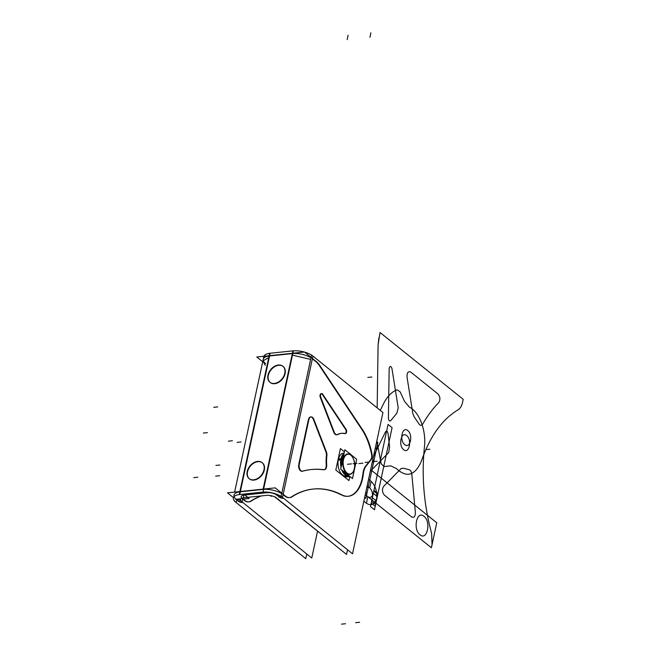 <?xml version="1.0" encoding="UTF-8"?>
<svg xmlns="http://www.w3.org/2000/svg" width="657" height="657" viewBox="0 0 657 657"><rect width="100%" height="100%" fill="white"/><g stroke="black" fill="none" stroke-linecap="round" stroke-linejoin="round"><path stroke-width="0.99" d="M323.195 535.619L274.815 496.938M317.528 531.25L311.755 558.039L240.396 500.511M243.698 494.097L249.151 498.491L242.696 499.164L244.207 500.396L242.688 499.172L242.113 501.874A7.358 2.981 12.2 0 1 240.569 499.443A7.358 2.981 12.2 0 1 244.232 497.71M244.544 500.65A14.709 8.434 84.1 0 0 250.851 501.053A14.709 8.434 84.1 0 1 244.544 500.65A14.709 8.434 84.1 0 0 250.851 501.053A14.709 8.434 84.1 0 1 244.544 500.65A14.709 8.434 84.1 0 0 248.56 501.882M260.96 495.961A137.305 78.758 -95.9 0 0 251.179 500.848A137.305 78.758 -95.9 0 1 260.96 495.961A137.305 78.758 84.1 0 0 251.179 500.848A137.305 78.758 -95.9 0 1 260.96 495.961A137.305 78.758 84.1 0 0 251.96 500.355M240.717 498.778L235.559 499.32M242.515 498.589L245.004 500.601M241.029 501.02L238.056 501.332M240.651 499.082L236.364 499.525A14.709 5.97 12.2 0 1 239.821 491.847A14.709 5.97 -167.8 0 0 236.364 499.525L240.651 499.082L236.364 499.525A14.709 5.97 12.2 0 1 239.821 491.847L239.238 494.557L262.972 492.085L293.4 350.822L269.674 353.294L269.148 355.708M240.7 500.757L238.212 501.02L236.692 499.796L238.212 501.02L236.692 499.796L238.212 501.02L240.7 500.757M240.462 491.485L227.511 492.832L233.44 497.612M240.585 499.377L236.692 499.788L236.109 502.498A14.709 5.97 12.2 0 1 233.383 497.899A14.709 5.97 12.2 0 1 240.199 494.466L240.199 494.466M243.221 494.146L244.322 495.033L243.221 494.146L244.322 495.033L243.221 494.146L244.322 495.033L267.095 492.66L266.34 492.052L267.095 492.66L244.322 495.033L267.095 492.66L266.34 492.052M242.737 494.195L243.846 495.082A7.358 2.981 -167.8 0 0 242.351 498.901A7.358 2.981 -167.8 0 1 243.846 495.099L243.262 497.801L266.988 495.329M263.925 356.25A14.709 5.97 12.2 0 1 270.635 353.195M270.134 353.326L269.222 357.539M268.746 357.597L262.89 360.931L265.28 365.276M263.227 359.346A14.709 5.97 12.2 0 1 267.136 356.39M265.625 363.699A14.709 5.97 12.2 0 1 269.083 356.012L239.887 491.543M240.363 491.493L269.567 355.963L292.34 353.589L263.137 489.12L292.34 353.589L269.567 355.963L240.363 491.493L269.567 355.963L292.34 353.589L263.137 489.12L292.34 353.589L269.567 355.963L240.363 491.493M263.071 489.416L240.298 491.789M262.233 462.742A10.298 7.326 -51.1 0 0 253.725 463.185A10.298 7.326 -51.1 0 0 247.541 471.759A10.298 7.326 -51.1 0 0 253.955 480.086A10.298 7.326 -51.1 0 0 264.328 470.01A10.298 7.326 -51.1 0 0 257.922 461.682A10.298 7.326 -51.1 0 0 247.541 471.759A10.298 7.326 -51.1 0 0 253.955 480.086A10.298 7.326 -51.1 0 0 264.328 470.01A10.298 7.326 -51.1 0 0 262.398 462.873M270.241 382.505A10.298 7.326 -51.1 0 0 278.798 382.259A10.298 7.326 -51.1 0 0 285.097 373.619A10.298 7.326 -51.1 0 0 278.683 365.292A10.298 7.326 -51.1 0 0 268.311 375.369A10.298 7.326 -51.1 0 0 274.725 383.696A10.298 7.326 -51.1 0 0 285.097 373.619A10.298 7.326 -51.1 0 0 283.167 366.475M292.496 353.277L268.762 355.749M313.167 359.034L304.478 352.029L291.536 353.376M292.817 353.54A14.709 5.97 -167.8 0 1 310.975 357.835A14.709 5.97 -167.8 0 0 292.817 353.54A14.709 5.97 12.2 0 1 310.975 357.835A14.709 5.97 -167.8 0 0 292.817 353.54A14.709 5.97 12.2 0 1 309.702 357.096M266.052 495.427L266.044 495.435A7.358 2.981 12.2 0 1 276.827 498.261L276.827 498.261M347.52 549.769L346.518 554.418L275.16 496.889M278.962 496.774L277.114 495.279L278.962 496.774L277.114 495.279L278.962 496.774L281.352 496.528L278.962 496.774L281.352 496.528L278.962 496.774L277.114 495.279L278.79 495.107M283.578 498.228A14.709 8.434 -95.9 0 1 279.299 497.029A14.709 8.434 -95.9 0 0 283.578 498.228A14.709 8.434 -95.9 0 1 279.299 497.029A14.709 8.434 -95.9 0 0 283.578 498.228M278.264 494.869L276.31 495.074M283.266 494.351L285.762 496.363M281.73 496.782L278.806 497.086M283.11 494.655L284.957 496.15M283.906 494.869L275.217 487.864L262.274 489.21M279.282 495.345L277.418 495.542M272.515 496.051L270.963 496.216L270.084 495.509M265.773 492.027L266.635 492.725M263.556 489.375A14.709 5.97 12.2 0 1 281.713 493.662A14.709 5.97 -167.8 0 0 263.556 489.375A14.709 5.97 12.2 0 1 281.713 493.662A14.709 5.97 -167.8 0 0 263.556 489.375M275.702 494.376A7.358 2.981 -167.8 0 0 267.571 492.627A7.358 2.981 -167.8 0 1 275.702 494.376A7.358 2.981 -167.8 0 0 267.571 492.627A7.358 2.981 -167.8 0 1 275.702 494.376M263.235 489.112L239.501 491.584M266.931 492.093L267.9 492.873M269.723 355.651L256.78 356.997L262.701 361.777M306.77 554.015L305.768 558.664L234.401 501.135M238.548 501.275A14.709 8.434 84.1 0 0 242.827 502.474A14.709 8.434 -95.9 0 1 238.548 501.275A14.709 8.434 84.1 0 0 242.827 502.474A14.709 8.434 -95.9 0 1 238.548 501.275M244.363 500.076A14.709 8.434 84.1 0 0 249.044 501.833A14.709 8.434 84.1 0 0 251.631 500.798M261.445 495.904A137.305 78.758 84.1 0 0 250.416 501.603M264.114 469.18A10.298 7.326 128.9 0 1 257.971 478.239A10.298 7.326 128.9 0 1 249.151 478.649A10.298 7.326 128.9 0 1 247.361 470.921M249.471 478.904A10.298 7.326 -51.1 0 0 258.029 478.657A10.298 7.326 -51.1 0 0 264.328 470.01A10.298 7.326 -51.1 0 0 257.922 461.682A10.298 7.326 -51.1 0 0 247.541 471.759A10.298 7.326 -51.1 0 0 253.955 480.086A10.298 7.326 -51.1 0 0 264.328 470.01A10.298 7.326 -51.1 0 0 257.922 461.682A10.298 7.326 -51.1 0 0 247.541 471.759A10.298 7.326 -51.1 0 0 253.955 480.086A10.298 7.326 -51.1 0 0 264.328 470.01A10.298 7.326 -51.1 0 0 257.922 461.682A10.298 7.326 -51.1 0 0 247.541 471.759M247.114 472.079A10.298 7.326 128.9 0 1 253.257 463.021A10.298 7.326 128.9 0 1 262.077 462.61A10.298 7.326 128.9 0 1 263.859 470.33M284.629 373.94A10.298 7.326 -51.1 0 0 282.847 366.212A10.298 7.326 -51.1 0 0 274.026 366.622A10.298 7.326 -51.1 0 0 267.884 375.681M283.003 366.343A10.298 7.326 -51.1 0 0 274.486 366.795A10.298 7.326 -51.1 0 0 268.311 375.369A10.298 7.326 -51.1 0 0 270.019 382.317M268.13 374.523A10.298 7.326 -51.1 0 0 269.92 382.251A10.298 7.326 -51.1 0 0 278.74 381.84A10.298 7.326 -51.1 0 0 284.875 372.782M262.02 492.183L262.02 492.192A14.709 5.97 12.2 0 1 282.83 497.636L282.83 497.636M292.447 350.928A14.709 5.97 12.2 0 1 304.339 352.045M304.593 352.119A14.709 5.97 12.2 0 1 311.558 355.117M312.937 356.193L312.026 360.406M310.63 359.412L292.472 355.125M291.995 355.166L292.907 350.953M311.582 355.002L281.147 496.265L352.513 553.794L382.949 412.53L311.582 355.002M283.183 494.286L312.371 358.829L315.311 361.194L312.371 358.829L283.183 494.286L312.371 358.829L315.311 361.194L312.371 358.829L283.183 494.286M315.631 361.449A24.523 14.06 -95.9 0 1 319.516 365.818A24.523 14.06 84.1 0 0 315.631 361.449A24.523 14.06 -95.9 0 1 319.516 365.818A24.523 14.06 84.1 0 0 315.631 361.449A24.523 14.06 84.1 0 1 319.516 365.818M319.787 366.236L361.884 429.506A49.037 28.128 -95.9 0 1 371.492 453.987A49.037 28.128 84.1 0 0 361.884 429.506L319.787 366.236L361.884 429.506A49.037 28.128 -95.9 0 1 371.492 453.987A49.037 28.128 84.1 0 0 361.884 429.506A49.037 28.128 -95.9 0 1 371.492 453.987M371.607 454.554A4.903 2.809 -95.9 0 1 370.762 459.621A4.903 2.809 84.1 0 0 371.607 454.554A4.903 2.809 -95.9 0 1 370.762 459.621A4.903 2.809 84.1 0 0 371.607 454.554A4.903 2.809 84.1 0 1 370.762 459.621M370.532 459.908L365.711 465.969M365.464 466.289A14.709 8.434 84.1 0 0 362.993 472.909A14.709 8.434 84.1 0 1 365.464 466.289A14.709 8.434 84.1 0 0 362.993 472.909A14.709 8.434 84.1 0 1 365.464 466.289M348.218 496.257A31.873 18.281 84.1 0 0 362.869 473.869A31.873 18.281 -95.9 0 1 342.494 495.444A31.873 18.281 84.1 0 0 347.98 496.281M341.377 494.926A137.305 78.758 84.1 0 0 291.93 496.602A137.305 78.758 84.1 0 1 341.377 494.926A137.305 78.758 84.1 0 0 291.93 496.602A137.305 78.758 84.1 0 1 341.377 494.926A137.305 78.758 84.1 0 0 315.056 488.907M285.294 496.405A14.709 8.434 84.1 0 0 291.601 496.807A14.709 8.434 -95.9 0 1 285.294 496.405A14.709 8.434 84.1 0 0 291.601 496.807A14.709 8.434 -95.9 0 1 285.294 496.405A14.709 8.434 84.1 0 0 289.318 497.636M345.36 429.046L322.571 394.8M322.275 394.348A2.456 1.404 84.1 0 0 320.591 393.954A2.456 1.404 84.1 0 0 320.058 396.573A2.456 1.404 84.1 0 1 320.591 393.954A2.456 1.404 84.1 0 1 322.275 394.348A2.456 1.404 84.1 0 0 320.591 393.954A2.456 1.404 84.1 0 0 320.058 396.573A2.456 1.404 84.1 0 1 320.591 393.954A2.456 1.404 84.1 0 1 322.275 394.348M320.255 397.28L333.789 432.298M334.109 432.988A4.903 2.809 84.1 0 0 337.23 434.63A4.903 2.809 84.1 0 1 334.109 432.988A4.903 2.809 84.1 0 0 337.23 434.63A4.903 2.809 84.1 0 1 334.109 432.988M344.728 433.579A31.873 18.281 -95.9 0 0 337.649 434.417A31.873 18.281 -95.9 0 1 344.728 433.579A31.873 18.281 84.1 0 0 337.649 434.417A31.873 18.281 -95.9 0 1 344.728 433.579A31.873 18.281 84.1 0 0 341.854 433.333M345.229 433.538A2.456 1.404 84.1 0 0 346.14 431.805A2.456 1.404 84.1 0 0 345.598 429.407A2.456 1.404 84.1 0 1 346.14 431.805A2.456 1.404 84.1 0 1 345.229 433.538A2.456 1.404 84.1 0 0 346.14 431.805A2.456 1.404 84.1 0 0 345.598 429.407A2.456 1.404 84.1 0 1 346.14 431.805A2.456 1.404 84.1 0 1 345.229 433.538M326.332 456.213A31.873 18.281 -95.9 0 0 326.176 464.351A31.873 18.281 -95.9 0 1 326.332 456.213A31.873 18.281 84.1 0 0 326.176 464.351A31.873 18.281 -95.9 0 1 326.332 456.213A31.873 18.281 84.1 0 0 326.143 463.776M326.389 455.671A4.903 2.809 84.1 0 0 325.905 451.868A4.903 2.809 84.1 0 1 326.389 455.671A4.903 2.809 84.1 0 0 325.905 451.868A4.903 2.809 84.1 0 1 326.389 455.671A4.903 2.809 84.1 0 0 325.905 451.868M325.708 451.375L313.586 420.012M313.381 419.478A4.903 2.809 84.1 0 0 308.659 418.772A4.903 2.809 84.1 0 1 313.381 419.478A4.903 2.809 84.1 0 0 308.659 418.772A4.903 2.809 84.1 0 1 313.381 419.478M308.388 419.667L298.787 464.236M298.656 465.123A4.903 2.809 84.1 0 0 302.253 471.225A4.903 2.809 84.1 0 1 298.656 465.123A4.903 2.809 84.1 0 0 302.253 471.225A4.903 2.809 84.1 0 1 298.656 465.123A4.903 2.809 84.1 0 0 302.253 471.225M323.499 469.788A156.924 90.009 -95.9 0 0 302.795 471.077A156.924 90.009 -95.9 0 1 323.499 469.788A156.924 90.009 84.1 0 0 302.795 471.077A156.924 90.009 -95.9 0 1 323.499 469.788A156.924 90.009 84.1 0 0 313.315 469.377M324.115 469.755A4.903 2.809 84.1 0 0 326.209 464.942A4.903 2.809 84.1 0 1 324.115 469.755A4.903 2.809 84.1 0 0 326.209 464.942A4.903 2.809 84.1 0 1 324.115 469.755A4.903 2.809 84.1 0 0 326.209 464.942M316.428 361.662L312.527 358.517M320.263 366.187A24.523 14.06 84.1 0 0 315.787 361.145M363.214 430.729L319.146 364.495M372.19 455.079A49.037 28.128 84.1 0 0 362.089 429.046M370.967 459.867A4.903 2.809 84.1 0 0 371.952 453.938M365.933 466.24L371.501 459.243M363.296 474.387A14.709 8.434 -95.9 0 1 366.458 465.599M341.287 494.565A31.873 18.281 84.1 0 0 348.456 496.232A31.873 18.281 84.1 0 0 363.444 472.859M342.864 495.403A137.305 78.758 84.1 0 0 313.414 489.03A137.305 78.758 84.1 0 0 291.166 497.357M312.937 489.079A137.305 78.758 84.1 0 0 292.71 496.109M285.122 495.83A14.709 8.434 84.1 0 0 289.794 497.587A14.709 8.434 84.1 0 0 292.381 496.552M322.291 393.6L346.543 430.056M320.969 397.707A2.456 1.404 -95.9 0 1 320.517 395.136A2.456 1.404 -95.9 0 1 321.643 393.617A2.456 1.404 -95.9 0 1 322.998 394.75M321.158 393.666A2.456 1.404 84.1 0 0 319.992 395.933M334.536 432.947L320.468 396.524M338.01 434.376A4.903 2.809 -95.9 0 1 337.09 434.77A4.903 2.809 -95.9 0 1 334.085 431.715M345.549 433.612A31.873 18.281 84.1 0 0 341.747 433.324A31.873 18.281 84.1 0 0 337.394 434.753M341.262 433.374A31.873 18.281 84.1 0 0 337.912 434.293M345.787 429.005A2.456 1.404 -95.9 0 1 346.633 431.682A2.456 1.404 -95.9 0 1 345.475 433.546A2.456 1.404 -95.9 0 1 344.868 433.39M326.931 455.063A31.873 18.281 84.1 0 0 326.734 465.476M326.168 451.326A4.903 2.809 -95.9 0 1 326.784 456.163M313.611 418.78L326.628 452.468M308.774 420.16A4.903 2.809 -95.9 0 1 311.048 416.899A4.903 2.809 -95.9 0 1 314.046 419.963M299.075 465.074L309.061 418.723M303.049 471.044A4.903 2.809 -95.9 0 1 302.458 471.225A4.903 2.809 -95.9 0 1 299.682 468.802A4.903 2.809 -95.9 0 1 299.403 463.678M324.41 469.796A156.924 90.009 84.1 0 0 311.385 469.517A156.924 90.009 84.1 0 0 302.319 471.291M310.901 469.574A156.924 90.009 84.1 0 0 303.821 470.814M326.628 464.302A4.903 2.809 -95.9 0 1 324.369 469.747A4.903 2.809 -95.9 0 1 323.638 469.656M341.016 458.619L338.133 458.914M341.903 458.52A11.522 6.611 84.1 0 0 341.525 465.279M343.233 471.135A11.522 6.611 84.1 0 0 348.933 475.709A11.522 6.611 -95.9 0 1 342.584 470.609A11.522 6.611 84.1 0 0 348.867 475.725M345.869 476.038A11.522 6.611 -95.9 0 1 338.371 459.514L340.876 459.251L338.371 459.514A11.522 6.611 -95.9 0 1 343.48 453.116M343.931 454.053A11.522 6.611 84.1 0 0 341.361 459.202A11.522 6.611 -95.9 0 1 343.931 454.053A11.522 6.611 84.1 0 0 341.361 459.202A11.522 6.611 84.1 0 0 341.295 466.355A11.522 6.611 -95.9 0 1 341.361 459.202A11.522 6.611 -95.9 0 1 343.931 454.053A11.522 6.611 84.1 0 0 341.361 459.202A11.522 6.611 84.1 0 0 341.295 466.355A11.522 6.611 -95.9 0 1 341.361 459.202A11.522 6.611 84.1 0 0 341.295 466.355M354.501 467.948A9.962 5.716 84.1 0 1 353.655 470.798A9.962 5.716 84.1 0 1 346.132 472.169A9.962 5.716 84.1 0 1 343.619 459.202L341.862 458.668M341.517 458.561L341.065 458.43A11.859 6.8 84.1 0 0 341.049 467.488M341.812 469.993A11.859 6.8 84.1 0 0 349.261 475.972M353.606 470.921A10.298 5.905 84.1 0 0 354.304 468.687A10.298 5.905 -95.9 0 1 346.699 473.368A10.298 5.905 -95.9 0 1 343.036 459.637A10.298 5.905 84.1 0 0 345.935 472.654A10.298 5.905 84.1 0 0 353.548 471.053M352.489 478.567L356.636 459.227L344.851 449.758L340.704 469.098L352.489 478.567M352.021 456.418A10.298 5.905 84.1 0 0 343.036 459.637A10.298 5.905 -95.9 0 1 350.641 454.956A10.298 5.905 -95.9 0 1 354.304 468.687A10.298 5.905 84.1 0 0 352.259 456.755M354.263 469.065A9.962 5.716 84.1 0 0 352.185 456.648A9.962 5.716 84.1 0 0 343.381 460.319L340.778 459.76A11.859 6.8 84.1 0 1 344.079 453.338M351.331 454.964A11.522 6.611 84.1 0 0 349.13 453.199M343.825 454.529A11.522 6.611 84.1 0 0 341.624 459.818M340.753 459.908L337.862 460.212M344.416 451.794L340.408 448.583L335.809 470.034L348.941 480.579L349.828 476.432M338.371 459.514A11.522 6.611 -95.9 0 1 344.137 453.108A11.522 6.611 -95.9 0 0 338.371 459.514A11.522 6.611 -95.9 0 0 339.899 471.578A11.522 6.611 -95.9 0 0 346.756 475.84A11.522 6.611 -95.9 0 1 339.899 471.578A11.522 6.611 -95.9 0 1 338.371 459.514A11.522 6.611 -95.9 0 0 339.899 471.578A11.522 6.611 -95.9 0 0 346.756 475.84A11.522 6.611 -95.9 0 1 339.899 471.578A11.522 6.611 -95.9 0 1 338.371 459.514A11.522 6.611 -95.9 0 1 344.137 453.108A11.522 6.611 -95.9 0 0 338.371 459.514L340.876 459.251M369.103 462.035L365.111 462.454L369.103 462.035M242.688 499.172L244.207 500.396M285.097 373.619A10.298 7.326 -51.1 0 0 278.683 365.292A10.298 7.326 -51.1 0 0 268.311 375.369A10.298 7.326 -51.1 0 0 274.725 383.696A10.298 7.326 -51.1 0 0 285.097 373.619A10.298 7.326 -51.1 0 0 278.683 365.292A10.298 7.326 -51.1 0 0 268.311 375.369A10.298 7.326 -51.1 0 0 274.725 383.696A10.298 7.326 -51.1 0 0 285.097 373.619A10.298 7.326 -51.1 0 0 278.683 365.292A10.298 7.326 -51.1 0 0 268.311 375.369A10.298 7.326 -51.1 0 0 274.725 383.696A10.298 7.326 -51.1 0 0 285.097 373.619M362.869 473.869A31.873 18.281 -95.9 0 1 342.494 495.444A31.873 18.281 84.1 0 0 362.869 473.869A31.873 18.281 -95.9 0 1 342.494 495.444M463.21 399.316L462.561 402.347C461.74 406.01 460.245 408.506 458.085 409.828C442.153 419.371 429.933 436.42 421.424 460.984C415.101 475.668 406.74 478.181 396.335 468.515L390.669 465.829L384.131 466.593L381.208 463.842L376.839 440.896L381.208 463.842L376.839 440.896L381.208 463.842L384.131 466.593L381.208 463.842L384.131 466.593L390.669 465.829L384.131 466.593L390.669 465.829L396.335 468.515C406.74 478.181 415.101 475.668 421.424 460.984C415.101 475.668 406.74 478.181 396.335 468.515C406.74 478.181 415.101 475.668 421.424 460.984C429.933 436.42 442.153 419.371 458.085 409.828C442.153 419.371 429.933 436.42 421.424 460.984C429.933 436.42 442.153 419.371 458.085 409.828C460.245 408.506 461.74 406.01 462.561 402.347C461.74 406.01 460.245 408.506 458.085 409.828C460.245 408.506 461.74 406.01 462.561 402.347L463.21 399.316L462.561 402.347L463.21 399.316L380.025 332.491L463.21 399.316M377.159 407.866L378.087 345.056L380.025 332.491L378.087 345.056L378.884 337.813L378.087 345.056L377.159 407.866M403.661 449.651C409.106 454.537 412.3 439.64 406.675 435.624C401.23 430.737 398.035 445.643 403.661 449.651C409.106 454.537 412.3 439.64 406.675 435.624C401.23 430.737 398.035 445.643 403.661 449.651C409.106 454.537 412.3 439.64 406.675 435.624C401.23 430.737 398.035 445.643 403.661 449.651C409.106 454.537 412.3 439.64 406.675 435.624C401.23 430.737 398.035 445.643 403.661 449.651M389.149 368.495L388.41 418.312C388.829 420.965 389.675 421.654 390.948 420.398L396.82 413.245L398.224 407.931L391.942 368.47C390.816 365.777 389.888 365.785 389.149 368.495L388.41 418.312C388.829 420.965 389.675 421.654 390.948 420.398L396.82 413.245L398.224 407.931L391.942 368.47C390.816 365.777 389.888 365.785 389.149 368.495L388.41 418.312C388.829 420.965 389.675 421.654 390.948 420.398L396.82 413.245L398.224 407.931L391.942 368.47C390.816 365.777 389.888 365.785 389.149 368.495L388.41 418.312C388.829 420.965 389.675 421.654 390.948 420.398L396.82 413.245L398.224 407.931L391.942 368.47C390.816 365.777 389.888 365.785 389.149 368.495M414.247 416.932L418.616 423.412C420.045 425.687 421.433 425.892 422.779 424.044C427.526 415.725 432.84 408.597 438.72 402.659C440.486 399.694 440.247 396.803 438.014 393.978L410.724 372.051C408.12 370.983 406.888 372.691 407.044 377.192L412.859 413.688L414.247 416.932L418.616 423.412C420.045 425.687 421.433 425.892 422.779 424.044C427.526 415.725 432.84 408.597 438.72 402.659C440.486 399.694 440.247 396.803 438.014 393.978L410.724 372.051C408.12 370.983 406.888 372.691 407.044 377.192L412.859 413.688L414.247 416.932L418.616 423.412C420.045 425.687 421.433 425.892 422.779 424.044C427.526 415.725 432.84 408.597 438.72 402.659C440.486 399.694 440.247 396.803 438.014 393.978L410.724 372.051C408.12 370.983 406.888 372.691 407.044 377.192L412.859 413.688L414.247 416.932L418.616 423.412C420.045 425.687 421.433 425.892 422.779 424.044C427.526 415.725 432.84 408.597 438.72 402.659C440.486 399.694 440.247 396.803 438.014 393.978L410.724 372.051C408.12 370.983 406.888 372.691 407.044 377.192L412.859 413.688L414.247 416.932M377.307 496.585L373.283 493.35L373.932 490.327L377.956 493.563L377.307 496.585L373.283 493.35L373.932 490.327L377.956 493.563L377.307 496.585C375.114 504.19 371.492 506.424 366.434 503.27L367.846 496.7C370.376 498.269 372.19 497.16 373.283 493.35L377.307 496.585C375.114 504.19 371.492 506.424 366.434 503.27L367.846 496.7C370.376 498.269 372.19 497.16 373.283 493.35L377.307 496.585M243.846 495.099A7.358 2.981 -167.8 0 0 242.351 498.901A7.358 2.981 -167.8 0 1 243.846 495.099M348.103 35.223L347.159 39.601L348.103 35.223M270.15 353.244L239.715 494.507M239.821 491.847A14.709 5.97 -167.8 0 0 236.364 499.525M269.567 355.963L292.34 353.589M431.394 547.749L365.259 494.622L367.846 496.7L366.434 503.27L363.847 501.192L366.434 503.27L367.846 496.7L365.259 494.622L431.394 547.749L365.259 494.622L431.394 547.749L365.259 494.622L431.394 547.749L365.259 494.622L431.394 547.749L436.749 522.75L431.394 547.749M370.638 469.64L436.749 522.75L370.638 469.64M420.02 534.757C427.165 541.163 431.362 521.609 423.97 516.336C416.825 509.931 412.629 529.485 420.02 534.757C427.165 541.163 431.362 521.609 423.97 516.336C416.825 509.931 412.629 529.485 420.02 534.757C427.165 541.163 431.362 521.609 423.97 516.336C416.825 509.931 412.629 529.485 420.02 534.757C427.165 541.163 431.362 521.609 423.97 516.336C416.825 509.931 412.629 529.485 420.02 534.757M367.025 486.41L368.864 477.869L367.025 486.41M368.561 479.282L371.139 481.351L369.727 487.929L367.148 485.852L369.727 487.929L371.139 481.351C375.861 486.057 377.603 492.602 376.371 500.971L372.347 497.735C372.962 493.555 372.092 490.278 369.727 487.929C372.092 490.278 372.962 493.555 372.347 497.735L376.371 500.971L372.347 497.735L376.371 500.971L375.229 506.301L371.205 503.065L372.347 497.735L371.205 503.065L375.229 506.301L376.371 500.971C377.603 492.602 375.861 486.057 371.139 481.351L368.561 479.282M370.877 32.85L369.94 37.235L370.877 32.85M380.288 410.387L383.589 403.628C387.121 396.524 391.613 391.909 397.083 389.79L400.154 391.851L404.498 401.345L409.475 407.209C419.256 411.742 426.442 430.795 424.438 446.924C421.466 475.931 423.855 504.724 431.616 533.295L432.043 544.719L431.616 533.295C423.855 504.724 421.466 475.931 424.438 446.924C421.466 475.931 423.855 504.724 431.616 533.295C423.855 504.724 421.466 475.931 424.438 446.924C426.442 430.795 419.256 411.742 409.475 407.209C419.256 411.742 426.442 430.795 424.438 446.924C426.442 430.795 419.256 411.742 409.475 407.209L404.498 401.345L409.475 407.209L404.498 401.345L400.154 391.851L404.498 401.345L400.154 391.851L397.083 389.79C391.613 391.909 387.121 396.524 383.589 403.628C387.121 396.524 391.613 391.909 397.083 389.79C391.613 391.909 387.121 396.524 383.589 403.628L380.288 410.387M404.745 444.608C410.19 449.495 413.384 434.597 407.751 430.581C402.306 425.695 399.111 440.592 404.745 444.608C410.19 449.495 413.384 434.597 407.751 430.581C402.306 425.695 399.111 440.592 404.745 444.608C410.19 449.495 413.384 434.597 407.751 430.581C402.306 425.695 399.111 440.592 404.745 444.608C410.19 449.495 413.384 434.597 407.751 430.581C402.306 425.695 399.111 440.592 404.745 444.608M370.277 471.34L388.657 452.591L389.601 446.916L388.073 433.817C387.63 431.173 386.784 430.507 385.519 431.805L373.496 456.393L385.519 431.805C386.784 430.507 387.63 431.173 388.073 433.817C387.63 431.173 386.784 430.507 385.519 431.805C386.784 430.507 387.63 431.173 388.073 433.817L389.601 446.916L388.073 433.817L389.601 446.916L388.657 452.591L389.601 446.916L388.657 452.591L370.277 471.34M401.09 468.581L383.631 486.385C381.881 489.35 382.119 492.241 384.353 495.049L411.643 516.977C414.255 518.044 415.479 516.328 415.323 511.819L411.89 474.871C411.611 471.71 410.551 469.952 408.711 469.599L403.258 468.186L401.09 468.581L383.631 486.385C381.881 489.35 382.119 492.241 384.353 495.049L411.643 516.977C414.255 518.044 415.479 516.328 415.323 511.819L411.89 474.871C411.611 471.71 410.551 469.952 408.711 469.599L403.258 468.186L401.09 468.581L383.631 486.385C381.881 489.35 382.119 492.241 384.353 495.049L411.643 516.977C414.255 518.044 415.479 516.328 415.323 511.819L411.89 474.871C411.611 471.71 410.551 469.952 408.711 469.599L403.258 468.186L401.09 468.581L383.631 486.385C381.881 489.35 382.119 492.241 384.353 495.049L411.643 516.977C414.255 518.044 415.479 516.328 415.323 511.819L411.89 474.871C411.611 471.71 410.551 469.952 408.711 469.599L403.258 468.186L401.09 468.581M267.095 492.66L244.322 495.033L267.095 492.66M236.692 499.796L238.212 501.02M348.727 476.654L344.736 477.072L348.727 476.654M359.609 622.269L355.609 622.688L359.609 622.269M377.118 461.198L373.119 461.616L377.118 461.198M373.776 491.042L377.8 494.278L375.607 504.535L371.575 501.299L373.776 491.042L377.8 494.278L375.607 504.535L371.575 501.299L373.776 491.042M429.85 449.207L425.851 449.626L429.85 449.207M388.057 424.422L392.089 427.65L374.49 509.742L370.466 506.506L388.057 424.422L392.089 427.65L374.49 509.742L370.466 506.506L388.057 424.422M371.846 377.011L367.846 377.43L371.846 377.011M372.371 461.625L373.529 462.561L365.85 498.4L364.651 497.439L365.85 498.4L373.529 462.561L372.371 461.625M213.73 407.324L217.73 406.905L213.73 407.324M368.158 487.609L366.976 486.656L368.158 487.609L377.849 442.424L368.158 487.609M376.707 441.504L377.849 442.424L376.707 441.504M237.054 442.375L241.053 441.964L237.054 442.375M362.943 463.16L358.952 463.579L362.943 463.16M228.414 441.167L232.414 440.748L228.414 441.167M372.798 459.645L373.956 460.582L366.844 493.727L365.662 492.775L366.844 493.727L373.956 460.582L372.798 459.645M215.907 465.435L219.898 465.025L215.907 465.435M215.701 476.136L219.693 475.717L215.701 476.136M345.541 623.731L341.55 624.15L345.541 623.731M193.79 477.614L197.782 477.204L193.79 477.614M366.926 493.35L365.735 492.397L366.926 493.35L376.494 448.747L366.926 493.35M375.344 447.828L376.494 448.747L375.344 447.828M203.391 433.045L207.382 432.635L203.391 433.045M312.954 356.11L282.518 497.374M312.371 358.829L315.311 361.194M342.584 470.609A11.522 6.611 84.1 0 0 348.949 475.717A11.522 6.611 -95.9 0 1 342.584 470.609A11.522 6.611 84.1 0 0 348.949 475.717M342.749 459.563L341.722 459.292M354.304 468.687A10.298 5.905 84.1 0 0 350.641 454.956A10.298 5.905 84.1 0 0 343.036 459.637A10.298 5.905 84.1 0 0 346.699 473.368A10.298 5.905 84.1 0 0 354.304 468.687A10.298 5.905 -95.9 0 1 346.699 473.368A10.298 5.905 -95.9 0 1 343.036 459.637A10.298 5.905 84.1 0 0 346.699 473.368A10.298 5.905 84.1 0 0 354.304 468.687A10.298 5.905 84.1 0 0 350.641 454.956A10.298 5.905 84.1 0 0 343.036 459.637A10.298 5.905 -95.9 0 1 350.641 454.956A10.298 5.905 -95.9 0 1 354.304 468.687M351.487 463.867L347.487 464.285L351.487 463.867M357.063 463.292L353.064 463.702L357.063 463.292M343.488 459.752L340.909 459.087L343.488 459.752M263.81 356.628L234.631 492.093M242.835 502.482L242.088 502.556M283.586 498.236L282.839 498.31"/></g></svg>
